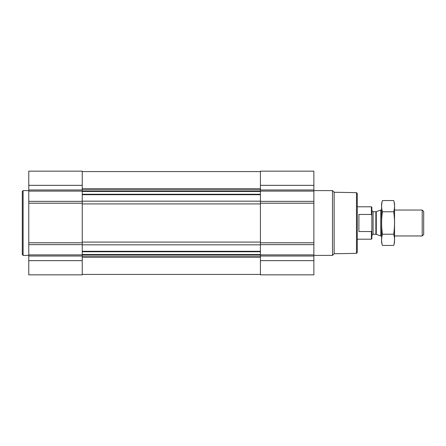 <?xml version="1.0" encoding="UTF-8"?>
<svg xmlns="http://www.w3.org/2000/svg" width="446" height="446" viewBox="0 0 446 446"><rect width="100%" height="100%" fill="white"/><g stroke="black" fill="none" stroke-linecap="round" stroke-linejoin="round"><path stroke-width="0.67" d="M313.873 260.659L313.873 171.164L260.419 171.164L260.419 274.836L313.873 274.836L313.873 260.659L260.419 260.659M82.237 171.164L82.237 201.352L28.778 201.352L28.778 171.164L82.237 171.164M82.237 244.648L28.778 244.648L28.778 274.836L82.237 274.836L82.237 201.352M82.237 203.203L28.778 203.203L28.778 201.352M28.778 203.203L28.778 244.648M356.477 192.639L356.477 253.361L357.285 252.547L357.285 193.452L356.477 192.639L334.149 192.254L332.504 190.604L313.873 190.604M356.477 253.361L334.149 253.746L334.149 192.254M334.149 253.746L332.504 255.396L332.504 190.604M28.778 255.396L23.108 255.396L23.108 190.604L28.778 190.604M23.108 255.396L22.3 254.588L22.3 191.412L23.108 190.604M371.864 215.373L371.406 214.465L358.907 214.465L358.907 231.535L371.406 231.535L371.864 230.627L371.406 231.535L371.406 239.201L371.864 238.738L371.864 207.262L371.406 206.799L357.285 206.799M371.406 214.465L371.406 206.799M422.211 210.044L422.211 235.956L423.7 234.468L423.7 211.532L422.211 210.044L394.543 210.044M381.586 235.956L380.75 235.956L380.75 210.044L381.586 210.044M393.718 245.445L394.543 242.356L394.543 203.644L393.718 200.555C394.777 204.296 394.777 208.037 393.718 211.778C394.777 219.164 394.777 226.646 393.718 234.222C394.777 237.963 394.777 241.704 393.718 245.445L382.412 245.445C381.352 241.704 381.352 237.963 382.412 234.222C381.352 226.836 381.352 219.354 382.412 211.778C381.352 208.037 381.352 204.296 382.412 200.555L393.718 200.555M393.718 234.222L382.412 234.222M393.718 211.778L382.412 211.778M382.412 245.445L381.586 242.356L381.586 203.644L382.412 200.555M82.237 251.293L260.419 251.293M82.237 244.832L260.419 244.832M313.873 185.341L260.419 185.341M313.873 189.968L260.419 189.968M313.873 191.111L260.419 191.111M313.873 201.352L260.419 201.352M313.873 203.203L260.419 203.203M313.873 242.797L260.419 242.797M313.873 244.648L260.419 244.648M313.873 254.889L260.419 254.889M313.873 256.032L260.419 256.032M82.237 194.707L260.419 194.707M82.237 201.168L260.419 201.168M82.237 188.848L260.419 188.848M82.237 189.232L260.419 189.232M82.237 190.899L260.419 190.899M82.237 191.462L260.419 191.462M82.237 194.25L260.419 194.25M82.237 203.922L260.419 203.922M82.237 242.078L260.419 242.078M82.237 251.75L260.419 251.75M82.237 254.538L260.419 254.538M82.237 255.101L260.419 255.101M82.237 256.768L260.419 256.768M82.237 257.152L260.419 257.152M82.237 185.341L28.778 185.341M82.237 189.968L28.778 189.968M82.237 191.111L28.778 191.111M82.237 242.797L28.778 242.797M82.237 254.889L28.778 254.889M82.237 256.032L28.778 256.032M82.237 260.659L28.778 260.659M376.279 211.666L375.861 211.744L375.861 234.256L376.279 234.334L376.279 211.666L380.75 210.044M375.861 234.256L373.079 234.256L373.079 211.744L371.864 210.529M82.237 171.571L260.419 171.571M82.237 274.429L260.419 274.429M332.504 255.396L313.873 255.396M371.406 239.201L357.285 239.201M422.211 235.956L394.543 235.956M376.279 234.334L380.75 235.956M375.861 211.744L373.079 211.744M373.079 234.256L371.864 235.471"/></g></svg>
